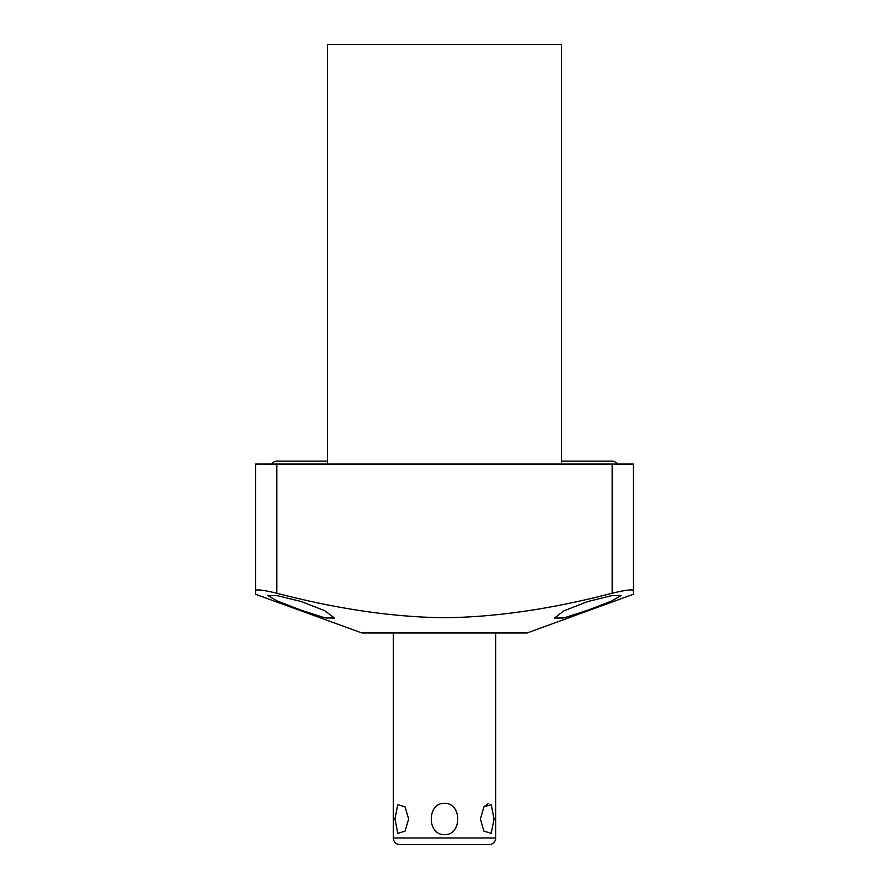 <?xml version="1.0" encoding="UTF-8"?>
<svg xmlns="http://www.w3.org/2000/svg" width="889" height="889" viewBox="0 0 889 889"><rect width="100%" height="100%" fill="white"/><g stroke="black" fill="none" stroke-linecap="round" stroke-linejoin="round"><path stroke-width="1.33" d="M255.576 594.274L255.576 590.64L255.576 594.274L361.79 632.935L527.21 632.935L633.424 594.274L633.424 590.64L633.424 594.274M276.846 593.219L276.846 464.069L255.576 464.069L255.576 590.64C256.221 589.14 263.311 590.007 276.846 593.219C337.242 608.998 393.127 617.177 444.5 617.733C495.906 617.177 551.791 608.998 612.154 593.219C625.689 590.007 632.779 589.14 633.424 590.64L633.424 464.069L612.154 464.069L612.154 593.219M301.182 610.21L277.435 601.053L267.933 595.586L277.557 595.708L301.182 601.531L324.874 610.732L334.431 618.033L325.107 617.933L301.182 610.21M276.846 464.069L612.154 464.069M327.552 464.069L327.552 44.45L561.448 44.45L561.448 464.069M587.818 601.531L611.554 595.686L621.067 595.586L611.643 601.02L587.818 610.21L563.737 617.966L554.569 618.033L563.937 610.832L587.818 601.531M327.552 461.124L276.779 461.124A5.734 5.734 0 0 0 271.767 464.069M561.448 461.124L612.221 461.124A5.734 5.734 0 0 1 617.233 464.069M444.5 844.55L399.872 844.55A6.556 6.556 0 0 1 393.316 837.994L393.316 632.935M475.215 844.55L489.128 844.55A6.556 6.556 0 0 0 495.684 837.994L495.684 632.935M480.36 819.002L483.916 831.115L491.228 833.349L494.062 819.002L491.228 804.656L483.916 806.89L480.36 819.002M444.5 803.445C462.302 802.523 461.958 835.76 444.5 834.56C426.731 835.482 427.009 802.278 444.5 803.445M394.938 819.002L397.772 833.349L405.084 831.115L408.64 819.002L405.084 806.89L397.772 804.656L394.938 819.002M483.916 806.89L488.239 803.489M489.128 844.55L399.872 844.55M495.684 837.994L393.316 837.994"/></g></svg>
